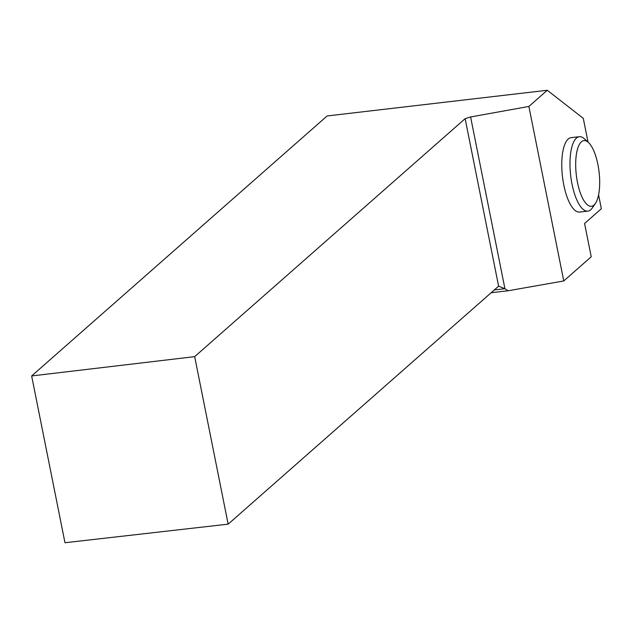 <?xml version="1.0" encoding="UTF-8"?>
<svg xmlns="http://www.w3.org/2000/svg" width="633" height="633" viewBox="0 0 633 633"><rect width="100%" height="100%" fill="white"/><g stroke="black" fill="none" stroke-linecap="round" stroke-linejoin="round"><path stroke-width="0.95" d="M491.192 292.699L508.109 290.776L563.758 280.957L591.23 256.792L584.575 223.496L601.35 208.74L598.581 194.885M588.033 142.101L583.286 118.339L547.268 90.266L528.887 106.447L563.758 280.957M579.345 136.712L571.14 137.646A37.45 13.016 83.5 0 0 562.444 176.33A37.45 13.016 83.5 0 0 579.606 212.063L587.82 211.129A37.45 13.016 -96.5 0 1 570.657 175.396A37.45 13.016 -96.5 0 1 579.345 136.712A37.45 13.016 -96.5 0 1 584.441 138.817L588.445 142.48A33.043 11.481 -96.5 0 1 599.095 172.152A33.043 11.481 -96.5 0 1 595.384 203.47A33.043 11.481 -96.5 0 1 594.007 205.06A33.043 11.481 -96.5 0 1 576.046 172.421A33.043 11.481 -96.5 0 1 588.445 142.48M31.65 375.947L64.977 542.734L228.149 524.156L194.679 356.64L31.65 375.947L327.126 115.958L547.268 90.266M194.679 356.64L465.144 118.656L470.604 116.97L528.887 106.447M508.109 290.776L504.928 288.719L470.604 116.97M494.349 289.922L504.928 288.719L498.614 286.171L465.144 118.656M498.614 286.171L228.149 524.156M595.384 203.47L592.306 207.941A37.45 13.016 -96.5 0 1 590.739 209.745A37.45 13.016 -96.5 0 1 587.82 211.129"/></g></svg>
